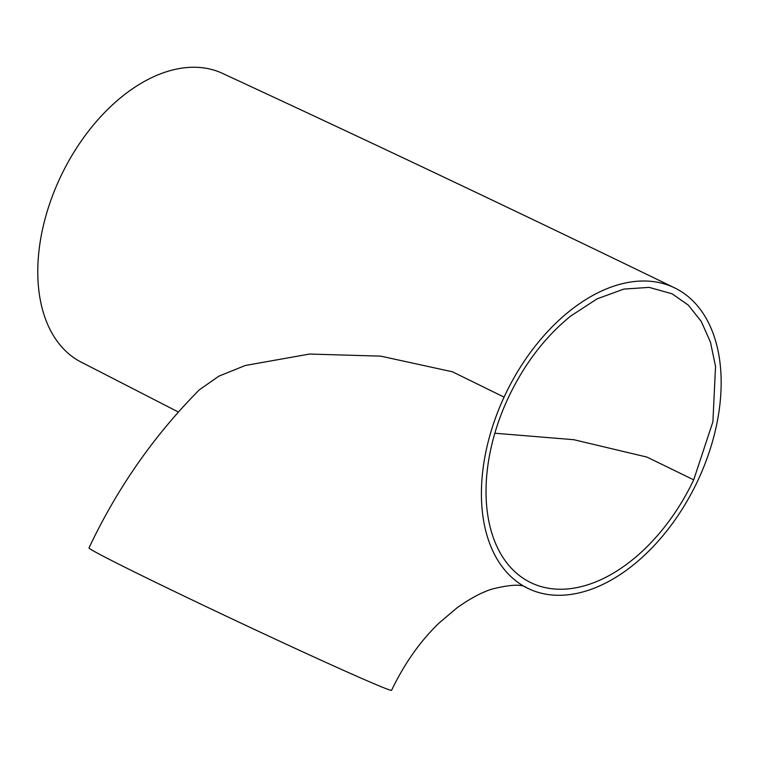 <?xml version="1.0" encoding="UTF-8"?>
<svg xmlns="http://www.w3.org/2000/svg" width="758" height="758" viewBox="0 0 758 758"><rect width="100%" height="100%" fill="white"/><g stroke="black" fill="none" stroke-linecap="round" stroke-linejoin="round"><path stroke-width="1.14" d="M494.832 433.235L573.787 439.697L646.944 457.083L693.693 479.842A160.772 101.345 -63.9 0 1 532.846 583.584A160.772 101.345 -63.9 0 1 530.505 582.495A160.772 101.345 -63.9 0 1 507.775 398.822C523.693 364.835 544.651 337.263 570.632 316.105L597.133 298.823L623.872 289.082L649.161 287.386L672.062 293.791L688.292 305.114L701.254 321.43L710.454 342.133L715.543 366.398L712.908 421.77L693.693 479.842M504.079 397.126L452.422 371.79L380.734 356.146L309.548 354.043L245.279 365.489L218.873 376.167L199.307 389.858C153.865 435.698 117.092 488.389 88.999 547.93A167.205 3.316 -154.8 0 0 188.354 598.138A167.205 3.316 -154.8 0 0 356.829 676.269A167.205 3.316 -154.8 0 0 391.583 690.311C404.478 663.458 420.32 641.022 439.109 623.019L456.932 607.916C470.036 598.564 481.7 592.301 491.933 589.127C510.788 584.399 522.376 583.963 526.696 587.81L527.672 588.265A167.205 105.4 -63.9 0 1 504.079 397.126A167.205 105.4 -63.9 0 1 569.4 311.225A167.205 105.4 -63.9 0 1 674.895 288.012A167.205 105.4 -63.9 0 1 697.379 481.529A167.205 105.4 -63.9 0 1 530.107 589.402A167.205 105.4 -63.9 0 1 527.672 588.265M82.868 362.978A160.772 101.345 -63.9 0 1 81.153 362.135A160.772 101.345 -63.9 0 1 40.951 237.301A160.772 101.345 -63.9 0 1 129.883 90.628A160.772 101.345 -63.9 0 1 222.824 73.507A160.772 101.345 -63.9 0 1 224.501 74.322M222.814 73.535C373.751 143.452 524.451 214.95 674.895 288.012M178.414 412.039L81.172 362.106"/></g></svg>
